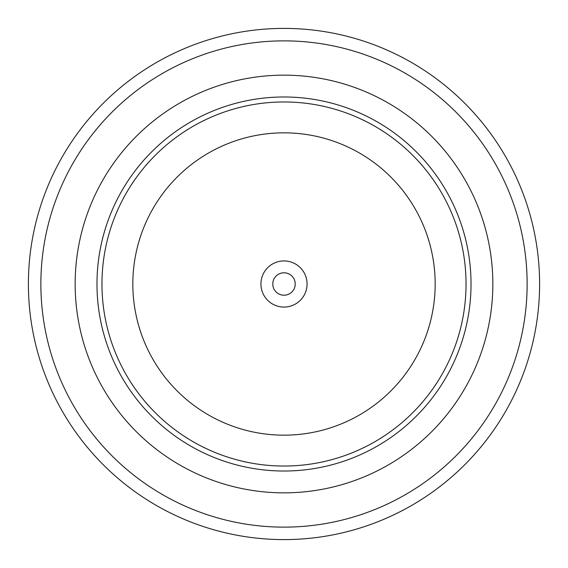 <?xml version="1.0" encoding="UTF-8"?>
<svg xmlns="http://www.w3.org/2000/svg" width="568" height="568" viewBox="0 0 568 568"><rect width="100%" height="100%" fill="white"/><g stroke="black" fill="none" stroke-linecap="round" stroke-linejoin="round"><path stroke-width="0.85" d="M260.932 284A23.068 23.068 0 0 0 284 307.068A23.068 23.068 0 0 0 307.068 284A23.068 23.068 0 0 0 284 260.932A23.068 23.068 0 0 0 260.932 284M272.782 284A11.218 11.218 0 0 0 284 295.218A11.218 11.218 0 0 0 295.218 284A11.218 11.218 0 0 0 284 272.782A11.218 11.218 0 0 0 272.782 284M96.979 284A187.021 187.021 0 0 1 284 96.979A187.021 187.021 0 0 1 471.021 284A187.021 187.021 0 0 1 284 471.021A187.021 187.021 0 0 1 96.979 284M527.132 284A243.132 243.132 0 0 0 284 40.868A243.132 243.132 0 0 0 40.868 284A243.132 243.132 0 0 0 284 527.132A243.132 243.132 0 0 0 527.132 284M28.4 284A255.6 255.6 0 0 1 284 28.4A255.6 255.6 0 0 1 539.6 284A255.6 255.6 0 0 1 284 539.6A255.6 255.6 0 0 1 28.4 284M492.846 284A208.846 208.846 0 0 1 284 492.846A208.846 208.846 0 0 1 75.153 284A208.846 208.846 0 0 1 284 75.153A208.846 208.846 0 0 1 492.846 284M101.963 284A182.037 182.037 0 0 1 284 101.963A182.037 182.037 0 0 1 466.037 284A182.037 182.037 0 0 1 284 466.037A182.037 182.037 0 0 1 101.963 284M435.166 284A151.166 151.166 0 0 0 284 132.834A151.166 151.166 0 0 0 132.834 284A151.166 151.166 0 0 0 284 435.166A151.166 151.166 0 0 0 435.166 284"/></g></svg>
